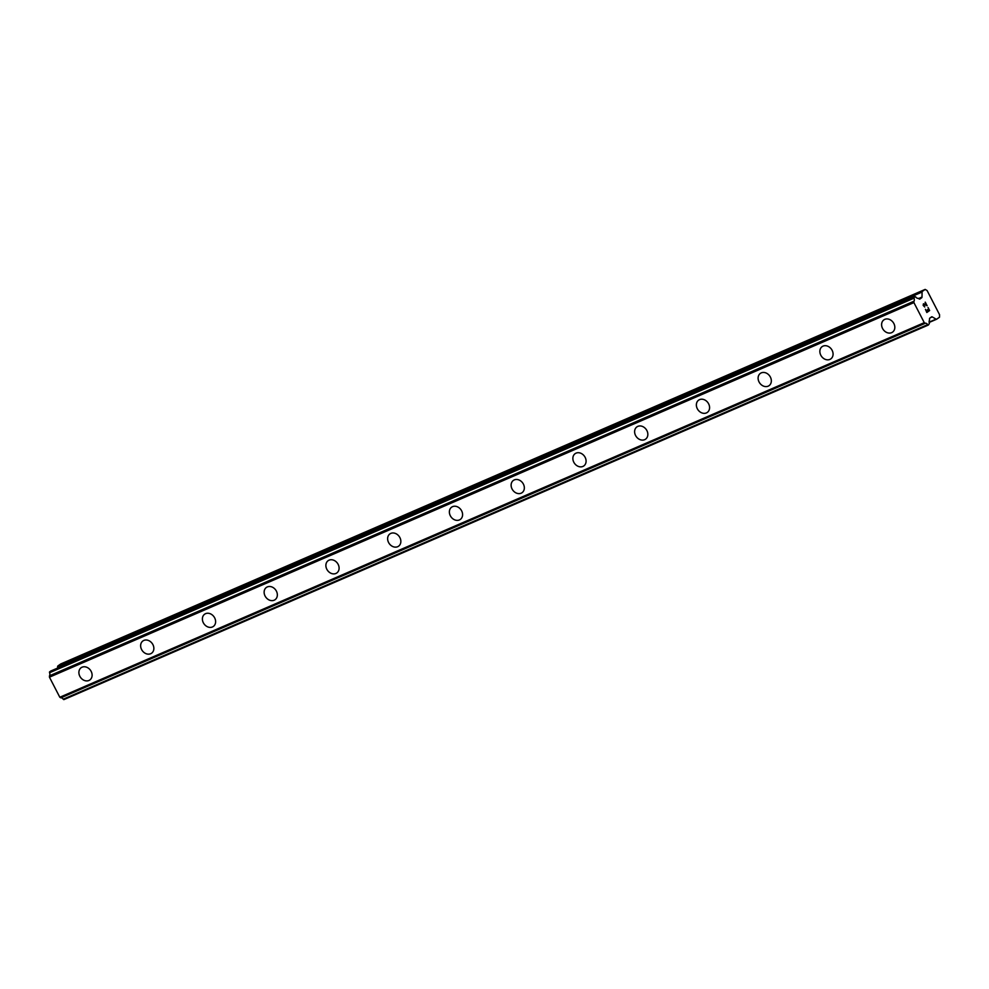 <?xml version="1.0" encoding="UTF-8"?>
<svg xmlns="http://www.w3.org/2000/svg" width="989" height="989" viewBox="0 0 989 989"><rect width="100%" height="100%" fill="white"/><g stroke="black" fill="none" stroke-linecap="round" stroke-linejoin="round"><path stroke-width="1.48" d="M89.826 679.975A7.516 6.132 54.9 0 1 88.936 680.469A7.516 6.132 54.9 0 1 80.158 676.835A7.516 6.132 54.9 0 1 81.172 667.686A7.516 6.132 54.9 0 1 82.075 667.192A7.516 6.132 54.9 0 1 90.852 670.826A7.516 6.132 54.9 0 1 89.826 679.975A7.516 6.132 54.9 0 1 88.936 680.481A7.516 6.132 54.9 0 1 80.146 676.835A7.516 6.132 54.9 0 1 81.172 667.686M151.577 653.222A7.516 6.132 54.9 0 1 150.687 653.717A7.516 6.132 54.9 0 1 141.897 650.07A7.516 6.132 54.9 0 1 142.923 640.934A7.516 6.132 54.9 0 1 143.813 640.427A7.516 6.132 54.9 0 1 152.603 644.074A7.516 6.132 54.9 0 1 151.577 653.222A7.516 6.132 54.9 0 1 150.674 653.729A7.516 6.132 54.9 0 1 141.897 650.082A7.516 6.132 54.9 0 1 142.923 640.934M213.327 626.47A7.516 6.132 54.9 0 1 212.437 626.964A7.516 6.132 54.9 0 1 203.647 623.317A7.516 6.132 54.9 0 1 204.674 614.169A7.516 6.132 54.9 0 1 205.564 613.674A7.516 6.132 54.9 0 1 214.353 617.321A7.516 6.132 54.9 0 1 213.327 626.47A7.516 6.132 54.9 0 1 212.425 626.964A7.516 6.132 54.9 0 1 203.647 623.317A7.516 6.132 54.9 0 1 204.674 614.181M275.078 599.705A7.516 6.132 54.9 0 1 274.176 600.212A7.516 6.132 54.9 0 1 265.398 596.565A7.516 6.132 54.9 0 1 266.424 587.417A7.516 6.132 54.9 0 1 267.314 586.922A7.516 6.132 54.9 0 1 276.092 590.569A7.516 6.132 54.9 0 1 275.066 599.705A7.516 6.132 54.9 0 1 274.176 600.212A7.516 6.132 54.9 0 1 265.386 596.565A7.516 6.132 54.9 0 1 266.412 587.417M336.816 572.952A7.516 6.132 54.9 0 1 335.926 573.459A7.516 6.132 54.9 0 1 327.149 569.812A7.516 6.132 54.9 0 1 328.163 560.664A7.516 6.132 54.9 0 1 329.053 560.17A7.516 6.132 54.9 0 1 337.842 563.817A7.516 6.132 54.9 0 1 336.816 572.952A7.516 6.132 54.9 0 1 335.926 573.459A7.516 6.132 54.9 0 1 327.136 569.812A7.516 6.132 54.9 0 1 328.163 560.664M398.567 546.2A7.516 6.132 54.9 0 1 397.677 546.694A7.516 6.132 54.9 0 1 388.887 543.048A7.516 6.132 54.9 0 1 389.913 533.912A7.516 6.132 54.9 0 1 390.803 533.405A7.516 6.132 54.9 0 1 399.593 537.052A7.516 6.132 54.9 0 1 398.567 546.2A7.516 6.132 54.9 0 1 397.665 546.707A7.516 6.132 54.9 0 1 388.887 543.06A7.516 6.132 54.9 0 1 389.913 533.912M460.318 519.448A7.516 6.132 54.9 0 1 459.415 519.942A7.516 6.132 54.9 0 1 450.638 516.295A7.516 6.132 54.9 0 1 451.664 507.147A7.516 6.132 54.9 0 1 452.554 506.652A7.516 6.132 54.9 0 1 461.331 510.299A7.516 6.132 54.9 0 1 460.305 519.448A7.516 6.132 54.9 0 1 459.415 519.942A7.516 6.132 54.9 0 1 450.625 516.295A7.516 6.132 54.9 0 1 451.652 507.159M522.056 492.683A7.516 6.132 54.9 0 1 521.166 493.19A7.516 6.132 54.9 0 1 512.389 489.543A7.516 6.132 54.9 0 1 513.402 480.394A7.516 6.132 54.9 0 1 514.305 479.9A7.516 6.132 54.9 0 1 523.082 483.547A7.516 6.132 54.9 0 1 522.056 492.695A7.516 6.132 54.9 0 1 521.166 493.19A7.516 6.132 54.9 0 1 512.376 489.543A7.516 6.132 54.9 0 1 513.402 480.394M583.807 465.93A7.516 6.132 54.9 0 1 582.917 466.437A7.516 6.132 54.9 0 1 574.127 462.79A7.516 6.132 54.9 0 1 575.153 453.642A7.516 6.132 54.9 0 1 576.043 453.147A7.516 6.132 54.9 0 1 584.833 456.794A7.516 6.132 54.9 0 1 583.807 465.93A7.516 6.132 54.9 0 1 582.904 466.437A7.516 6.132 54.9 0 1 574.127 462.79A7.516 6.132 54.9 0 1 575.153 453.642M645.557 439.178A7.516 6.132 54.9 0 1 644.667 439.672A7.516 6.132 54.9 0 1 635.878 436.025A7.516 6.132 54.9 0 1 636.904 426.889A7.516 6.132 54.9 0 1 637.794 426.383A7.516 6.132 54.9 0 1 646.583 430.03A7.516 6.132 54.9 0 1 645.557 439.178A7.516 6.132 54.9 0 1 644.655 439.685A7.516 6.132 54.9 0 1 635.878 436.038A7.516 6.132 54.9 0 1 636.904 426.889M707.308 412.425A7.516 6.132 54.9 0 1 706.406 412.92A7.516 6.132 54.9 0 1 697.628 409.273A7.516 6.132 54.9 0 1 698.654 400.137A7.516 6.132 54.9 0 1 699.544 399.63A7.516 6.132 54.9 0 1 708.322 403.277A7.516 6.132 54.9 0 1 707.296 412.425A7.516 6.132 54.9 0 1 706.406 412.92A7.516 6.132 54.9 0 1 697.616 409.273A7.516 6.132 54.9 0 1 698.642 400.137M769.046 385.661A7.516 6.132 54.9 0 1 768.156 386.167A7.516 6.132 54.9 0 1 759.379 382.52A7.516 6.132 54.9 0 1 760.393 373.372A7.516 6.132 54.9 0 1 761.283 372.878A7.516 6.132 54.9 0 1 770.072 376.525A7.516 6.132 54.9 0 1 769.046 385.673A7.516 6.132 54.9 0 1 768.144 386.167A7.516 6.132 54.9 0 1 759.367 382.52A7.516 6.132 54.9 0 1 760.393 373.372M830.797 358.908A7.516 6.132 54.9 0 1 829.907 359.415A7.516 6.132 54.9 0 1 821.117 355.768A7.516 6.132 54.9 0 1 822.143 346.62A7.516 6.132 54.9 0 1 823.033 346.125A7.516 6.132 54.9 0 1 831.823 349.772A7.516 6.132 54.9 0 1 830.797 358.908A7.516 6.132 54.9 0 1 829.895 359.415A7.516 6.132 54.9 0 1 821.117 355.768A7.516 6.132 54.9 0 1 822.143 346.62M892.548 332.156A7.516 6.132 54.9 0 1 891.645 332.65A7.516 6.132 54.9 0 1 882.868 329.016A7.516 6.132 54.9 0 1 883.894 319.867M884.784 319.36A7.516 6.132 54.9 0 1 893.562 323.007A7.516 6.132 54.9 0 1 892.535 332.156A7.516 6.132 54.9 0 1 891.645 332.663A7.516 6.132 54.9 0 1 882.856 329.016A7.516 6.132 54.9 0 1 883.882 319.867A7.516 6.132 54.9 0 1 884.784 319.36M926.829 312.03L925.444 309.347L926.829 312.03L927.954 311.238L927.385 309.644L928.139 311.102L927.373 309.656M928.139 311.102L929.252 310.323L928.053 307.517L929.623 310.534L926.829 312.499L925.457 309.347M926.829 312.499L929.611 310.546L928.053 307.517M924.727 307.01L923.157 305.378L923.442 303.796M923.85 303.846L924.752 304.216L923.837 303.858M924.752 304.216L926.569 305.144L924.74 304.216M926.582 305.131L925.111 302.288L927.138 305.737L923.615 304.155L923.355 305.28L924.715 306.541M924.567 306.652L923.343 305.28L923.602 304.167M927.126 305.737L925.284 302.164M922.366 291.384A1.372 0.779 -113.4 0 0 922.082 292.052L922.008 297.059A1.372 0.779 -113.4 0 1 921.723 297.738L919.906 299.012A1.372 0.779 -113.4 0 1 919.263 298.987L918.076 298.295A3.276 1.879 -113.4 0 1 915.752 296.923L914.096 297.195L914.034 298.159A3.276 1.879 -113.4 0 1 913.96 301.225L913.91 302.609L924.27 322.661L925.333 323.255A3.276 1.879 -113.4 0 1 927.682 324.615L928.399 325.022L929.425 323.415A3.276 1.879 -113.4 0 1 929.462 320.374L929.512 318.829A1.372 0.779 -113.4 0 1 929.784 318.149L931.601 316.863A1.372 0.779 -113.4 0 1 932.244 316.9L936.076 319.15A1.372 0.779 -113.4 0 0 936.707 319.175L939.513 317.209L939.55 314.675L927.101 290.543L925.16 289.406L922.366 291.384L57.906 665.956A1.372 0.779 66.6 0 0 57.622 666.623L57.597 668.07M50.624 671.098L49.574 672.73A3.276 1.879 -113.4 0 1 49.499 675.808L49.45 677.181L59.81 697.245L60.873 697.838A3.276 1.879 -113.4 0 1 63.222 699.198L63.939 699.594L928.362 325.035M925.16 289.406L60.7 663.978L57.906 665.956M913.96 297.813L49.499 672.384M914.034 298.159L49.574 672.73M913.96 301.225L49.499 675.808M913.923 301.361L49.462 675.944M913.91 302.609L49.45 677.181M924.27 322.661L59.81 697.245M925.21 323.23L60.749 697.801M925.333 323.255L60.873 697.838M927.682 324.615L63.222 699.198M927.917 324.849L63.457 699.433M922.082 292.052L57.622 666.623M922.008 297.059L918.546 298.554M921.723 297.738L919.09 298.876M914.998 296.564L50.55 671.135M914.096 297.195L49.635 671.778M913.96 297.541L49.499 672.112M928.127 324.973L63.667 699.557M932.244 316.9L930.476 317.654M936.076 319.15L929.128 322.154M936.534 319.249L929.166 322.439M915.048 296.539L50.587 671.111M928.399 325.022L63.939 699.594M936.632 319.224L929.166 322.451"/></g></svg>
